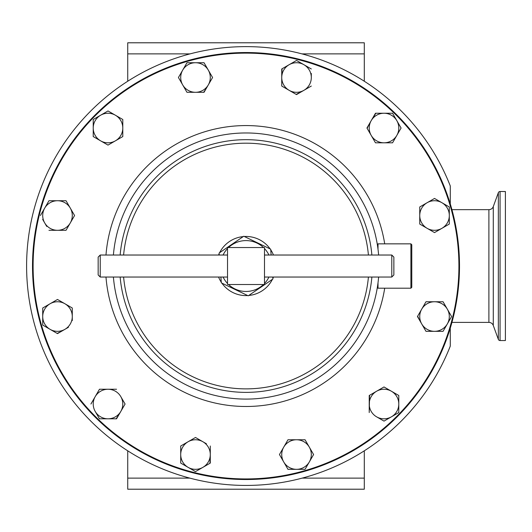 <?xml version="1.0" encoding="UTF-8"?>
<svg xmlns="http://www.w3.org/2000/svg" width="532" height="532" viewBox="0 0 532 532"><rect width="100%" height="100%" fill="white"/><g stroke="black" fill="none" stroke-linecap="round" stroke-linejoin="round"><path stroke-width="0.8" d="M228.541 247.546A25.43 25.43 0 0 1 263.48 247.546M264.49 248.564A25.43 25.43 0 0 1 268.939 255.028M268.939 277.032A25.43 25.43 0 0 1 264.49 283.496M263.48 284.514A25.43 25.43 0 0 1 228.541 284.514M220.893 277.032L221.332 282.864L248.251 295.819L272.929 278.981L272.783 277.032M271.127 255.028L270.688 249.189L243.769 236.235L219.091 253.072L219.237 255.028M227.53 255.028L100.229 255.028L100.229 277.032L227.53 277.032M391.791 255.028L393.86 257.102L393.86 274.958L391.791 277.032L391.791 255.028L264.49 255.028M391.791 277.032L264.49 277.032M100.229 277.032L98.161 274.958L98.161 257.102L100.229 255.028M410.897 288.204L410.897 243.849L411.781 244.74L411.781 287.32L410.897 288.204L378.013 288.204L378.013 282.825M410.897 243.849L378.013 243.849L378.013 249.229M450.278 346.119L450.278 328.111L450.278 346.119A219.41 219.41 0 0 1 26.6 266.027A219.41 219.41 0 0 1 450.278 185.941L450.278 203.949L450.278 185.941M500.06 191.513L500.06 340.547L505.4 340.547L505.4 191.513L500.06 191.513A1.835 1.835 0 0 0 498.338 192.717L493.284 206.596A4.675 4.675 0 0 1 488.895 209.668L451.934 209.668M493.284 206.596L493.284 325.464L498.338 339.343L498.338 192.717M451.934 322.392L488.895 322.392L488.895 209.668M500.06 340.547A1.835 1.835 0 0 1 498.338 339.343M493.284 325.464A4.675 4.675 0 0 0 488.895 322.392M246.01 478.933A212.906 212.906 0 0 0 458.917 266.027A212.906 212.906 0 0 0 246.01 53.127A212.906 212.906 0 0 0 33.104 266.027A212.906 212.906 0 0 0 246.01 478.933M246.01 52.535A213.498 213.498 0 0 1 459.508 266.027A213.498 213.498 0 0 1 246.01 479.525A213.498 213.498 0 0 1 32.512 266.027A213.498 213.498 0 0 1 246.01 52.535M273.461 277.032A29.573 29.573 0 0 1 272.883 278.362M272.417 279.333A29.573 29.573 0 0 1 248.77 295.473M247.693 295.553A29.573 29.573 0 0 1 221.891 283.137M221.285 282.246A29.573 29.573 0 0 1 218.566 277.032M113.402 255.028A133.066 133.066 0 0 1 246.01 132.967A133.066 133.066 0 0 1 378.618 255.028M378.618 277.032A133.066 133.066 0 0 1 246.01 399.093A133.066 133.066 0 0 1 113.402 277.032M218.566 255.028A29.573 29.573 0 0 1 219.137 253.698M219.603 252.727A29.573 29.573 0 0 1 243.257 236.587M244.328 236.507A29.573 29.573 0 0 1 270.13 248.923M270.735 249.814A29.573 29.573 0 0 1 273.461 255.028M296.524 60.442L311.306 68.98L296.524 60.442L289.129 64.711A14.783 14.783 0 0 1 311.306 77.519A14.783 14.783 0 0 1 303.918 90.32L296.191 94.397M289.129 90.32L296.524 94.59L303.918 90.32A14.783 14.783 0 0 1 289.129 90.32L281.741 86.051L289.129 90.32A14.783 14.783 0 0 1 281.741 77.519L282.066 68.788M289.129 64.711L281.741 68.98L281.741 77.519A14.783 14.783 0 0 1 289.129 64.711L296.191 60.635M311.306 77.519L311.306 73.436M181.046 445.816L195.497 437.47L199.36 439.698M206.423 443.774L202.892 441.74A14.783 14.783 0 0 1 210.286 454.541L209.954 463.272M202.892 467.349L210.286 463.079L210.286 454.541A14.783 14.783 0 0 1 188.109 467.349L195.497 471.611L202.892 467.349L195.497 471.611L188.109 467.349A14.783 14.783 0 0 1 188.109 441.74A14.783 14.783 0 0 1 202.892 441.74L195.497 437.47L180.714 446.009L180.714 463.079L180.714 446.009M181.046 463.272L188.109 467.349M212.574 77.519L208.305 84.907A14.783 14.783 0 0 1 195.497 92.302L186.965 92.302L182.695 84.907L186.965 92.302L195.497 92.302A14.783 14.783 0 0 1 182.695 70.124A14.783 14.783 0 0 1 208.305 70.124L212.574 77.519L208.305 70.124A14.783 14.783 0 0 1 208.305 84.907L212.574 77.519M206.263 88.438L203.656 92.302M178.619 77.845L182.695 84.907M184.73 66.593L186.965 62.729L204.035 62.729L186.965 62.729L178.426 77.519M281.681 458.404L279.453 454.541L283.716 447.153A14.783 14.783 0 0 1 296.524 439.758L305.055 439.758L309.325 447.153L305.055 439.758L296.524 439.758A14.783 14.783 0 0 1 309.325 461.936L305.055 469.33L296.524 469.33A14.783 14.783 0 0 1 283.716 447.153L279.453 454.541L287.985 469.33L283.716 461.936M313.401 454.215L313.401 454.873M392.549 113.243L401.081 128.026L392.549 113.243L384.011 113.243A14.783 14.783 0 0 1 396.819 135.421A14.783 14.783 0 0 1 384.011 142.815L375.472 142.815L371.21 135.421A14.783 14.783 0 0 1 371.21 120.638L375.858 113.243M367.133 128.358L369.168 124.169M401.081 128.026L392.549 142.815L401.081 128.026M95.208 411.422L99.471 418.817L108.009 418.817A14.783 14.783 0 0 1 95.208 396.639A14.783 14.783 0 0 1 120.811 396.639L125.08 404.027L122.852 407.891M99.856 418.817L108.009 418.817A14.783 14.783 0 0 0 120.811 411.422L116.162 418.817M99.471 418.817L99.285 418.484M90.939 404.027L99.471 389.244L90.939 404.027M369.228 412.187L369.56 395.303M376.616 391.226L384.011 386.957L376.616 391.226A14.783 14.783 0 0 1 391.406 391.226L398.794 395.495L398.794 412.566L384.011 421.105L376.616 416.835A14.783 14.783 0 0 1 376.616 391.226L369.228 395.495L369.228 412.566M122.792 119.873L122.792 128.026A14.783 14.783 0 0 1 100.615 140.834L108.009 145.103L93.226 136.564L93.226 128.026A14.783 14.783 0 0 1 115.404 115.225A14.783 14.783 0 0 1 122.792 128.026L122.792 119.494L108.009 110.955L122.792 119.494M93.226 123.949L93.226 119.494L108.009 110.955L93.226 119.494L93.226 128.026A14.783 14.783 0 0 0 100.615 140.834L93.226 136.564L93.226 128.026M441.919 228.321L434.524 232.59L449.307 224.052L449.307 206.981L434.524 198.443L441.919 202.712A14.783 14.783 0 0 1 441.919 228.321A14.783 14.783 0 0 1 427.13 228.321L419.741 224.052L427.13 228.321A14.783 14.783 0 0 1 419.741 215.52L419.741 206.981L419.741 215.52A14.783 14.783 0 0 1 427.13 202.712L419.741 206.981M449.307 224.052L445.45 226.286M57.17 299.662L57.828 299.662M71.953 307.815L64.891 303.739A14.783 14.783 0 0 1 64.891 329.348L68.422 327.306M72.285 320.616L72.285 308.008M61.36 331.383L57.17 333.424M50.108 329.348L57.496 333.611L64.891 329.348A14.783 14.783 0 0 1 42.713 316.54L42.713 325.079L50.108 329.348L43.045 325.271M42.713 325.079L42.713 308.008L50.108 303.739A14.783 14.783 0 0 1 64.891 303.739L57.496 299.469L42.713 308.008L42.713 316.54A14.783 14.783 0 0 1 50.108 303.739M419.682 320.404L417.64 316.208M421.716 309.152L425.986 301.757L421.716 309.152A14.783 14.783 0 0 1 434.524 301.757L443.063 301.757L447.326 309.152A14.783 14.783 0 0 1 434.524 331.323L425.986 331.323L434.524 331.323A14.783 14.783 0 0 1 421.716 309.152L417.454 316.54L425.986 331.323M434.524 331.323L443.063 331.323L451.402 316.873M443.063 331.323L438.601 331.323M66.035 200.73L74.573 215.52L70.304 222.908L74.573 215.52L66.035 200.73L57.496 200.73L66.035 200.73M66.227 229.97L70.304 222.908A14.783 14.783 0 0 1 57.496 230.303L66.035 230.303M42.653 219.377L46.73 226.439M48.964 230.303L57.496 230.303A14.783 14.783 0 0 1 44.695 208.125A14.783 14.783 0 0 1 57.496 200.73L48.964 200.73L40.425 215.52L48.964 200.73L53.419 200.73M364.294 81.23L364.294 42.793L127.733 42.793L127.733 81.23M127.733 450.83L127.733 489.207L364.294 489.207L364.294 450.83M127.733 489.207L364.294 489.207M120.811 396.639A14.783 14.783 0 0 1 120.811 411.422L125.08 404.027L120.811 396.639M108.009 418.817L116.548 418.817L120.811 411.422M116.548 389.244L99.471 389.244M391.406 416.835A14.783 14.783 0 0 1 376.616 416.835L384.011 421.105L391.406 416.835L398.794 412.566L398.794 404.027A14.783 14.783 0 0 1 391.406 416.835M391.406 391.226L398.794 395.495L398.794 404.027A14.783 14.783 0 0 0 391.406 391.226L384.011 386.957M384.011 142.815A14.783 14.783 0 0 1 371.21 135.421L375.472 142.815L392.549 142.815M371.21 120.638L375.472 113.243L384.011 113.243A14.783 14.783 0 0 0 371.21 120.638L366.94 128.026L371.21 135.421M108.009 145.103L122.792 136.564L122.792 128.026M309.325 461.936A14.783 14.783 0 0 1 296.524 469.33L305.055 469.33L313.594 454.541L309.325 447.153M287.985 469.33L296.524 469.33M296.524 439.758L287.985 439.758L283.716 447.153M441.919 202.712A14.783 14.783 0 0 0 427.13 202.712L434.524 198.443M427.13 228.321L434.524 232.59M419.741 215.52L419.741 224.052M208.305 70.124L204.035 62.729M195.497 92.302L204.035 92.302L208.305 84.907M210.286 454.541L210.286 446.009M451.595 316.54L447.326 309.152A14.783 14.783 0 0 0 434.524 301.757L425.986 301.757M447.326 309.152L443.063 301.757L434.524 301.757M281.741 77.519L281.741 86.051M303.918 90.32L311.306 86.051M57.496 200.73A14.783 14.783 0 0 1 70.304 222.908M227.53 247.546L227.53 284.514L264.49 284.514L264.49 247.546L227.53 247.546M227.53 283.496A25.43 25.43 0 0 1 223.081 277.032M223.081 255.028A25.43 25.43 0 0 1 227.53 248.564M123.604 277.032A122.905 122.905 0 0 0 368.417 277.032M368.417 255.028A122.905 122.905 0 0 0 123.604 255.028M120.146 255.028A126.343 126.343 0 0 1 246.01 139.683A126.343 126.343 0 0 1 371.875 255.028M371.875 277.032A126.343 126.343 0 0 1 246.01 392.377A126.343 126.343 0 0 1 120.146 277.032M384.709 288.204A140.461 140.461 0 0 1 105.981 277.032M105.981 255.028A140.461 140.461 0 0 1 384.709 243.849M364.294 53.878L301.99 53.878M190.03 53.878L127.733 53.878M127.733 478.122L189.811 478.122M302.209 478.122L364.294 478.122"/></g></svg>
